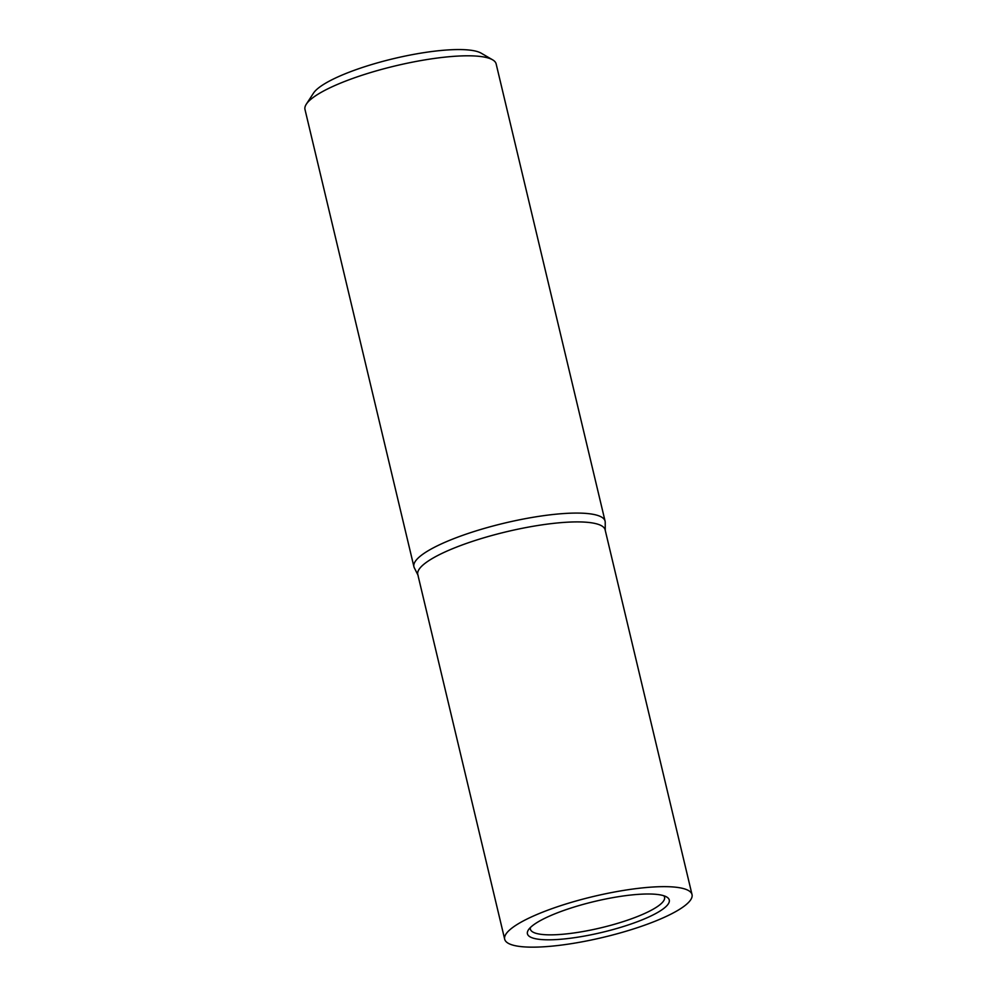 <?xml version="1.0" encoding="UTF-8"?>
<svg xmlns="http://www.w3.org/2000/svg" width="997" height="997" viewBox="0 0 997 997"><rect width="100%" height="100%" fill="white"/><g stroke="black" fill="none" stroke-linecap="round" stroke-linejoin="round"><path stroke-width="1.5" d="M605.254 530.367L605.216 522.266A98.267 21.436 166.6 0 0 605.092 521.182L496.145 63.908A98.267 21.436 166.6 0 0 492.618 59.82A98.267 21.436 166.6 0 0 397.915 65.279A98.267 21.436 166.6 0 0 307.201 102.953A98.267 21.436 166.6 0 0 306.291 104.211A98.267 21.436 166.6 0 0 304.982 109.446L413.917 566.72A98.267 21.436 166.6 0 0 414.291 567.754L417.905 574.995M605.092 521.182A98.267 21.436 166.6 0 0 517.63 520.185A98.267 21.436 166.6 0 0 416.135 560.227A98.267 21.436 166.6 0 0 413.917 566.72M492.618 59.82L481.19 53.177A88.434 19.292 166.6 0 0 395.959 58.088A88.434 19.292 166.6 0 0 314.317 91.998A88.434 19.292 166.6 0 0 313.494 93.132L306.291 104.211M692.018 894.583L605.129 529.843A96.298 21.012 166.6 0 0 519.425 528.871A96.298 21.012 166.6 0 0 419.961 568.116A96.298 21.012 166.6 0 0 417.78 574.484L504.681 939.211A96.298 21.012 166.6 0 0 590.374 940.196A96.298 21.012 166.6 0 0 689.849 900.952A96.298 21.012 166.6 0 0 692.018 894.583A96.298 21.012 166.6 0 0 606.326 893.611A96.298 21.012 166.6 0 0 506.85 932.856A96.298 21.012 166.6 0 0 504.681 939.211M419.961 568.116A96.298 21.012 166.6 0 0 418.154 575.493M530.354 927.571A68.98 15.042 166.6 0 0 530.329 928.98A68.98 15.042 166.6 0 0 591.358 929.939A68.98 15.042 166.6 0 0 663.005 901.737A68.98 15.042 166.6 0 0 664.513 897.013A68.98 15.042 166.6 0 0 663.852 895.767M667.629 904.815A72.906 15.902 -13.4 0 1 584.392 936.071A72.906 15.902 -13.4 0 1 528.398 929.914A72.906 15.902 -13.4 0 1 529.071 928.98A72.906 15.902 -13.4 0 1 596.393 901.026A72.906 15.902 -13.4 0 1 666.657 896.976A72.906 15.902 -13.4 0 1 667.629 904.815"/></g></svg>
